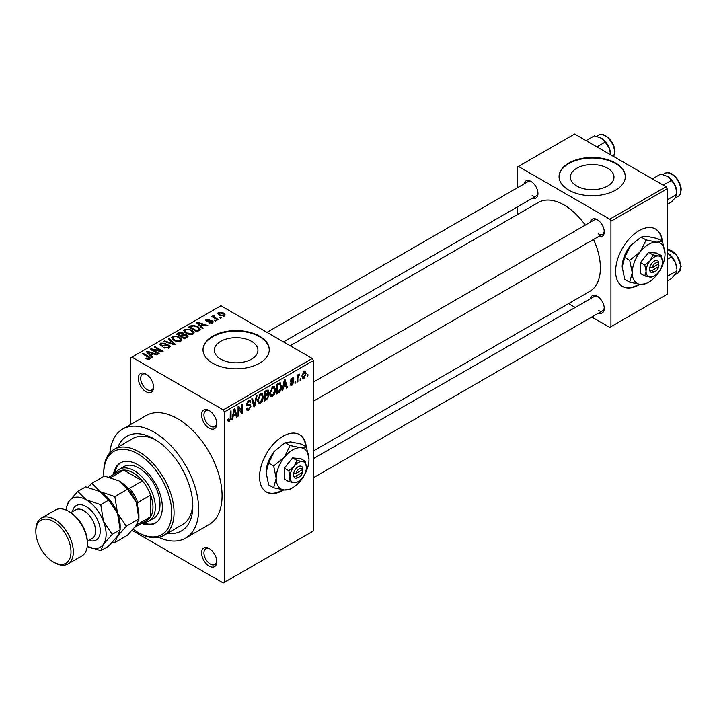 <?xml version="1.0" encoding="UTF-8"?>
<svg xmlns="http://www.w3.org/2000/svg" width="717" height="717" viewBox="0 0 717 717"><rect width="100%" height="100%" fill="white"/><g stroke="black" fill="none" stroke-linecap="round" stroke-linejoin="round"><path stroke-width="1.08" d="M209.194 428.148A10.764 6.22 60 0 1 201.585 414.964A10.764 6.22 60 0 1 209.194 410.563L209.194 410.563A10.764 6.22 60 0 1 216.812 423.756A10.764 6.22 60 0 1 209.194 428.148M209.803 410.949A9.106 5.261 -120 0 0 205.815 410.796A9.106 5.261 -120 0 0 204.417 418.092A9.106 5.261 -120 0 0 210.368 426.122A9.106 5.261 -120 0 0 214.921 426.57A9.106 5.261 -120 0 0 216.785 423.039M209.194 566.098A10.764 6.22 60 0 1 201.585 552.915A10.764 6.22 60 0 1 209.194 548.514L209.194 548.514A10.764 6.22 60 0 1 216.812 561.707A10.764 6.22 60 0 1 209.194 566.098M209.803 548.899A9.106 5.261 -120 0 0 205.815 548.747A9.106 5.261 -120 0 0 204.417 556.042A9.106 5.261 -120 0 0 210.368 564.073A9.106 5.261 -120 0 0 214.921 564.521A9.106 5.261 -120 0 0 216.785 560.981M145.945 391.634A10.764 6.22 60 0 1 138.336 378.451A10.764 6.22 60 0 1 145.945 374.05L145.945 374.05A10.764 6.22 60 0 1 153.563 387.234A10.764 6.22 60 0 1 145.945 391.634M146.555 374.435A9.106 5.261 -120 0 0 142.566 374.274A9.106 5.261 -120 0 0 141.168 381.578A9.106 5.261 -120 0 0 147.119 389.609A9.106 5.261 -120 0 0 151.672 390.057A9.106 5.261 -120 0 0 153.537 386.517M306.267 446.888A33.125 19.126 120 0 0 299.545 434.627A33.125 19.126 120 0 0 282.982 436.268A33.125 19.126 120 0 0 261.346 465.458A33.125 19.126 120 0 0 266.419 492.005A33.125 19.126 120 0 0 282.982 490.365A33.125 19.126 120 0 0 283.726 489.917M266.186 491.862A33.125 19.126 120 0 0 282.516 490.096A33.125 19.126 120 0 0 282.964 489.828M305.8 446.619A33.125 19.126 120 0 0 299.312 434.493M607.613 168.235A21.797 12.583 0 0 0 583.853 165.51A21.797 12.583 0 0 0 570.4 177.135A21.797 12.583 0 0 0 576.782 186.035A21.797 12.583 0 0 0 600.541 188.768A21.797 12.583 0 0 0 613.994 177.135A21.797 12.583 0 0 0 607.613 168.235M615.616 163.073A33.125 19.126 0 0 0 579.515 158.923A33.125 19.126 0 0 0 559.063 176.597A33.125 19.126 0 0 0 568.769 190.122A33.125 19.126 0 0 0 604.87 194.271A33.125 19.126 0 0 0 625.323 176.597A33.125 19.126 0 0 0 615.616 163.073M625.323 176.866A33.125 19.126 0 0 0 615.616 163.61A33.125 19.126 0 0 0 579.73 159.416A33.125 19.126 0 0 0 559.072 176.866M220.719 359.145A21.797 12.583 180 0 1 214.338 350.246A21.797 12.583 180 0 1 227.791 338.621A21.797 12.583 180 0 1 251.55 341.346A21.797 12.583 180 0 1 257.932 350.246A21.797 12.583 180 0 1 244.479 361.879A21.797 12.583 180 0 1 220.719 359.145M259.563 336.183A33.125 19.126 0 0 0 223.453 332.034A33.125 19.126 0 0 0 203.01 349.708A33.125 19.126 0 0 0 212.707 363.232A33.125 19.126 0 0 0 248.808 367.382A33.125 19.126 0 0 0 269.26 349.708A33.125 19.126 0 0 0 259.563 336.183M269.26 349.977A33.125 19.126 0 0 0 259.563 336.721A33.125 19.126 0 0 0 223.677 332.527A33.125 19.126 0 0 0 203.01 349.977M590.342 222.198A9.939 5.736 60 0 1 597.234 219.671L597.234 219.671A9.939 5.736 60 0 1 604.261 231.842A9.939 5.736 60 0 1 598.623 236.547M597.844 220.056A8.281 4.786 -120 0 0 594.259 219.94L313.437 382.071M524.046 183.928A9.939 5.736 60 0 1 530.938 181.401L530.938 181.401A9.939 5.736 60 0 1 537.965 193.572A9.939 5.736 60 0 1 532.337 198.268M531.548 181.786A8.281 4.786 -120 0 0 527.972 181.661L266.975 332.347M590.342 298.747A9.939 5.736 60 0 1 597.234 296.22L597.234 296.22A9.939 5.736 60 0 1 604.261 308.391A9.939 5.736 60 0 1 598.623 313.096M597.844 296.605A8.281 4.786 -120 0 0 594.259 296.488L313.437 458.62M117.911 447.139A54.662 31.557 60 0 1 154.146 438.965L154.146 438.965A54.662 31.557 60 0 1 192.801 505.915A54.662 31.557 60 0 1 167.608 533.206M155.947 440.059A49.688 28.689 -120 0 0 132.815 438.535L114.075 449.353A49.688 28.689 60 0 1 138.919 451.818A49.688 28.689 60 0 1 171.381 495.608A49.688 28.689 60 0 1 163.763 535.429A49.688 28.689 60 0 1 138.919 532.964L137.745 532.292A48.039 27.73 -120 0 0 171.713 512.673A48.039 27.73 -120 0 0 137.745 453.843A48.039 27.73 -120 0 0 103.786 473.453A48.039 27.73 -120 0 0 103.875 476.357M158.69 537.347A62.944 36.343 -120 0 0 185.622 538.108A62.944 36.343 -120 0 0 195.266 487.677A62.944 36.343 -120 0 0 154.146 432.208A62.944 36.343 -120 0 0 122.679 429.089A62.944 36.343 -120 0 0 109.871 452.794M185.622 538.108L209.041 524.584A62.944 36.343 -120 0 0 218.694 474.152A62.944 36.343 -120 0 0 177.574 418.683A62.944 36.343 -120 0 0 146.098 415.564L122.679 429.089M313.437 450.93L589.759 291.389A51.346 29.648 -120 0 0 593.568 239.469M585.278 225.12A51.346 29.648 -120 0 0 564.082 204.999A51.346 29.648 -120 0 0 538.413 202.454L290.197 345.755M662.329 241.315A33.125 19.126 120 0 0 655.607 229.055A33.125 19.126 120 0 0 639.044 230.695A33.125 19.126 120 0 0 617.4 259.886A33.125 19.126 120 0 0 622.481 286.433A33.125 19.126 120 0 0 639.044 284.792A33.125 19.126 120 0 0 639.788 284.353M622.248 286.298A33.125 19.126 120 0 0 638.578 284.524A33.125 19.126 120 0 0 639.026 284.255M661.863 241.046A33.125 19.126 120 0 0 655.374 228.92M300.871 378.603L300.871 379.956L300.127 380.386L300.127 379.033L300.871 378.603M297.896 378.101L297.896 381.677L297.143 382.107L297.143 375.224L297.896 374.785L297.896 375.887L298.783 374.157L299.491 374.113L297.896 378.101L297.143 377.671M295.762 381.552L295.762 382.905L295.019 383.335L295.019 381.982L295.762 381.552M293.845 381.91L292.043 385.172L290.833 385.352L290.224 384.007L290.968 383.461L292.097 384.16L293.101 382.511L292.912 382L290.761 382.071L290.331 380.996L292.007 378.065L293.253 377.886L293.737 379.033L292.993 379.589L292.034 379.033L291.075 380.422L293.414 380.691L293.845 381.91L291.927 380.799M290.968 383.461L292.097 384.16M292.993 379.589L291.308 378.603M290.466 380.073L291.317 380.852M283.448 387.18L282.812 390.38L282.023 390.837L284.291 380.055L285.079 379.607L287.454 387.7L286.675 388.148L286.029 385.692L283.448 387.18L282.865 386.848M272.657 396.367L270.515 396.116L269.78 393.292L272.657 386.651L274.369 386.499L275.534 389.86L274.79 393.687L272.657 396.367L269.924 394.789M270.981 396.528L270.515 396.116M260.414 403.438L258.272 403.187L257.537 400.364L260.414 393.723L262.126 393.57L263.282 396.931L262.547 400.758L260.414 403.438L257.681 401.861M258.738 403.599L258.272 403.187M229.332 421.381L228.167 421.381L227.719 419.355L228.472 418.809L229.368 420.252L230.175 419.078L230.274 411.244L231.026 410.814L231.026 417.24L229.332 421.381L227.809 420.494M227.728 419.66L229.368 420.252M223.247 409.891L312.262 358.5L313.437 360.526L313.437 530.938L224.421 582.329L224.421 411.917L223.247 409.891L131.892 357.147L130.718 357.819L130.718 424.446M313.437 360.526L224.421 411.917M233.195 416.201L232.55 419.4L231.77 419.848L234.038 409.075L234.817 408.618L237.202 416.711L236.422 417.169L235.776 414.713L233.195 416.201L232.604 415.86M238.797 408.215L238.797 415.788L238.053 416.227L238.053 406.754L238.842 406.297L241.988 412.069L241.988 404.478L242.731 404.047L242.731 413.521L241.934 413.978L238.053 407.785M249.91 404.505L251.04 406.1L248.718 410.187L247.033 410.411L246.254 408.412L246.998 407.865L247.535 409.183L248.781 409.04L250.296 406.548L249.955 405.705L247.06 405.831L246.46 404.37L248.584 400.552L250.134 400.337L250.825 402.085L250.081 402.64L249.633 401.484L248.611 401.645L247.204 403.976L247.499 404.836L246.469 404.245L247.446 404.8L250.475 404.63M257.036 395.793L254.696 406.611L253.97 407.032L251.757 398.84L252.527 398.392L254.293 405.741L256.256 396.241L257.036 395.793M267.405 393.588L268.929 395.614L266.661 399.71L264.349 401.036L264.349 391.572L268.104 389.958L268.714 391.428L268.337 393.974M279.863 382.788L281.602 386.293C281.799 388.874 280.858 391.016 278.779 392.71L276.592 393.974L276.592 384.5L280.544 382.905M306.087 373.432L304.017 378.262L302.762 378.388L301.938 375.896L304.017 371.128L305.281 371.021L306.087 373.432L305.272 372.957M307.898 374.543L307.898 375.896L307.154 376.326L307.154 374.973L307.898 374.543M224.421 582.329L223.247 583.002L132.116 530.392M221.23 317.739L220.486 318.169L219.312 317.497L220.056 317.066L221.23 317.739M216.113 320.696L215.369 321.126L214.204 320.445L214.948 320.015L216.113 320.696M203.162 328.171L202.382 328.619L196.449 322.578L197.238 322.13L207.813 325.491L207.034 325.939L203.933 324.9L201.36 326.387L203.162 328.171M194.002 333.217L194.002 332.141L193.115 334.095L189.691 334.588L186.142 333.387L183.713 330.636L184.708 329.237L191.797 330.008L194.11 332.706M181.751 340.288L181.751 339.204L180.872 341.167L177.449 341.659L173.899 340.458L171.471 337.707L172.465 336.3L179.546 337.08L181.858 339.777M169.176 347.915L163.942 347.745L168.289 347.324L169.015 346.436L168.396 345.639L160.76 345.657L159.712 344.321L160.635 343.138L165.322 343.255L161.612 343.676L160.94 344.474L161.531 345.244L162.598 345.585L166.039 344.725L169.122 345.2L170.207 346.616L169.176 347.915M152.909 357.183L152.121 357.64L146.196 351.599L146.976 351.142L157.552 354.503L156.772 354.951L153.68 353.911L151.099 355.399L152.909 357.183M312.262 358.5L220.908 305.756L131.892 357.147M148.052 359.441L145.632 358.563L146.268 358.07L148.876 358.527L149.055 357.711L142.432 353.768L143.176 353.338L148.742 356.546L150.453 358.24L149.799 359.1L148.052 359.441M148.876 359.432L149.055 357.711M159.147 353.58L158.403 354.01L150.203 349.278L151 348.82L160.716 350.801L154.146 347.001L154.89 346.571L163.091 351.303L162.293 351.769L152.587 349.788L159.147 353.58M175.056 344.402L174.321 344.823L163.915 341.364L164.686 340.916L173.684 344.079L168.414 338.765L169.194 338.316L175.056 344.402M187.012 337.492L184.708 338.827L176.507 334.095L178.82 332.76L182.934 332.76L183.848 334.221L186.877 334.794L188.096 336.273L187.012 337.492M183.884 333.979L183.848 334.973M199.138 330.492L196.951 331.756L188.75 327.024L192.174 325.222L197.811 326.477L200.276 329.139L199.138 330.492M212.501 322.901L208.772 322.847L211.703 322.381L211.784 321.261L206.317 321.306L205.537 320.293L206.299 319.352L209.731 319.343L207.177 319.827L206.944 320.804L212.375 320.75L213.299 321.897L212.501 322.901M211.703 323.233L211.784 321.261M207.177 319.827L206.944 321.575M218.246 319.459L217.502 319.89L211.542 316.448L212.286 316.018L213.236 316.573L213.066 315.444L214.096 315.22L214.733 315.838L214.078 316.896L218.246 319.459M213.236 317.434L213.066 316.34M214.087 316.08L214.078 317.918M224.475 315.991L219.312 315.408L217.556 313.463L218.3 312.424L223.399 312.97L225.219 314.951L224.475 315.991M163.763 535.429L182.503 524.602A49.688 28.689 -120 0 0 192.756 503.818M665.985 186.743L667.16 188.768L610.938 221.23L609.764 219.196L665.985 186.743L574.631 133.998L517.235 167.133L517.235 187.863M517.235 206.989L517.235 214.679M610.938 221.23L610.938 326.719L609.764 327.391L591.812 317.031M575.249 307.468L568.581 303.623M610.938 326.719L667.16 294.257L667.16 188.768M609.764 219.196L518.409 166.452M598.399 233.876A8.281 4.786 -120 0 0 602.54 234.28A8.281 4.786 -120 0 0 604.234 231.125M532.113 195.598A8.281 4.786 -120 0 0 536.253 196.01A8.281 4.786 -120 0 0 537.938 192.846M598.399 310.425A8.281 4.786 -120 0 0 602.54 310.828A8.281 4.786 -120 0 0 604.234 307.674M146.268 358.894L146.268 358.07M143.176 354.198L143.176 353.338M146.976 352.397L146.976 351.142M151.099 356.591L151.099 355.399M148.706 352.925L150.391 354.7L152.47 353.508L147.496 351.832L148.706 352.925L148.706 354.153M150.391 355.874L150.391 354.7M147.496 352.916L147.496 351.832M152.47 354.61L152.47 353.508M151 349.735L151 348.82M160.716 351.447L160.716 350.801M154.89 347.431L154.89 346.571M152.587 350.649L152.587 349.788M164.578 348.05L164.578 347.252M168.289 348.301L168.289 347.324M160.635 345.585L160.635 343.138M161.531 345.997L161.531 345.244M162.598 346.203L162.598 345.585M166.039 345.504L166.039 344.725M169.122 347.942L169.122 345.2M164.686 341.615L164.686 340.916M173.684 344.608L173.684 344.079M169.194 339.562L169.194 338.316M172.465 339.464L172.465 336.3M179.546 337.994L179.546 337.08M173.433 336.856L172.672 337.913L174.661 340.037L179.913 340.611L180.639 339.562L178.775 337.492L176.606 336.605L173.433 336.856M174.661 340.853L174.661 340.037M179.913 341.552L179.913 340.611M178.82 333.862L178.82 332.76M182.763 335.52L182.934 332.76M186.743 337.653L186.877 334.794M178.21 334.221L180.657 335.628L182.763 334.328L182.324 333.271L179.51 333.468L178.21 334.221L178.21 335.081M180.657 336.488L180.657 335.628M181.616 336.183L184.493 337.841L186.743 336.425L186.142 335.224L183.086 335.332L181.616 336.183L181.616 337.044M184.493 338.702L184.493 337.841M186.07 338.039L186.07 336.927M184.708 332.392L184.708 329.237M191.797 330.922L191.797 330.008M185.676 329.784L184.923 330.851L186.904 332.966L192.156 333.539L192.891 332.491L191.027 330.429L188.858 329.542L185.676 329.784M186.904 333.781L186.904 332.966M192.156 334.489L192.156 333.539M192.174 326.172L192.174 325.222M197.811 327.382L197.811 326.477M190.453 327.149L196.736 330.77L198.08 329.999L198.761 328.225L197.05 326.898L192.998 325.868L190.453 327.149L190.453 328.01M196.736 331.63L196.736 330.77M199.057 330.537L198.761 328.225M198.08 331.102L198.08 329.999M197.238 323.376L197.238 322.13M201.36 327.579L201.36 326.387M198.959 323.905L200.652 325.688L202.723 324.487L197.749 322.811L198.959 323.905L198.959 325.133M200.652 326.862L200.652 325.688M197.749 323.905L197.749 322.811M202.723 325.599L202.723 324.487M209.409 323.089L209.409 322.354M206.299 321.297L206.299 319.352M207.679 321.709L207.679 320.947M212.375 322.973L212.375 320.75M214.948 320.875L214.948 320.015M212.286 316.878L212.286 316.018M214.096 316.08L214.096 315.22M215.154 318.536L215.154 317.676M220.056 317.927L220.056 317.066M218.3 314.709L218.3 312.424M223.399 313.894L223.399 312.97M223.641 316.314L222.718 313.437L219.133 312.926L218.721 315.032M219.133 312.926L220.056 314.969L223.641 315.489L224.054 314.88L224.054 316.188M220.056 315.794L220.056 314.969M231.941 419.042L232.55 419.4M236.135 416.102L237.202 416.711M234.817 414.157L235.776 414.713M234.145 411.791L233.446 414.946L235.517 413.754L234.486 409.801L234.145 411.791L233.536 411.441M232.873 414.614L233.446 414.946M233.948 409.488L234.486 409.801M238.053 415.358L238.797 415.788M240.392 411.146L241.988 412.069M241.199 412.633L242.731 413.521M246.263 408.771L248.718 410.187M248.387 400.678L250.825 402.085M247.777 401.17L248.611 401.645M246.531 403.581L247.204 403.976M248.682 404.738L251.04 406.1M253.701 406.037L254.696 406.611M253.495 405.284L254.293 405.741M262.494 396.474L263.282 396.931M261.965 400.418L262.547 400.758M259.599 394.35L260.423 394.825L258.281 399.952L259.142 402.443L260.405 402.336L262.539 397.335L262.225 395.372L260.19 393.857M257.564 399.53L258.281 399.952M262.225 395.372L260.423 394.825M266.652 390.245L268.714 391.428M266.545 394.242L268.929 395.614M265.093 392.244L265.093 395.076L267.28 393.723L267.97 392.02L267.638 391.115L265.093 392.244L264.349 391.814M264.349 394.646L265.093 395.076M265.093 396.178L265.093 399.503L267.45 398.025L268.185 396.053L267.791 395.031L265.093 396.178L264.349 395.748M264.349 399.073L265.093 399.503M265.613 394.78L266.563 395.336M274.736 389.403L275.534 389.86M274.208 393.355L274.79 393.687M271.842 387.279L272.666 387.754L270.524 392.88L271.393 395.372L272.648 395.264L274.781 390.263L274.468 388.3L272.442 386.786M269.807 392.468L270.524 392.88M274.468 388.3L272.666 387.754M277.82 392.154L278.779 392.71M280.822 385.845L281.602 386.293M277.345 385.181L277.345 392.432L280.553 389.197L280.858 386.714L279.72 383.989L277.345 385.181L276.592 384.751M276.592 392.002L277.345 392.432M277.703 383.864L278.662 384.42M278.599 383.344L280.087 384.088L278.698 383.29M282.193 390.03L282.812 390.38M286.397 387.09L287.454 387.7M285.07 385.137L286.029 385.692M284.398 382.779L283.699 385.934L285.778 384.733L284.739 380.781L284.398 382.779L283.798 382.43M283.125 385.603L283.699 385.934M284.21 380.476L284.739 380.781M290.242 384.133L292.043 385.172M290.367 380.53L292.912 382M292.034 378.047L293.737 379.033M295.019 382.475L295.762 382.905M297.143 381.247L297.896 381.677M297.143 375.457L297.896 375.887M298.326 374.668L299.276 375.224M298.147 375.063L298.738 375.403M297.143 376.111L298.03 376.622M300.127 379.526L300.871 379.956M302.036 377.115L304.017 378.262M303.623 371.397L304.779 372.069L303.99 372.123L302.682 375.466L304.035 377.267L305.343 373.924L303.291 371.72M301.974 375.054L302.682 375.466M301.965 376.586L304.035 377.267M307.154 375.466L307.898 375.896M141.616 523.347A34.783 20.085 -120 0 0 155.141 523.195A34.783 20.085 -120 0 0 160.474 495.322A34.783 20.085 -120 0 0 137.745 464.67A34.783 20.085 -120 0 0 120.357 462.94A34.783 20.085 -120 0 0 113.456 474.573M142.791 522.675A34.783 20.085 -120 0 0 155.714 522.836M133.129 529.254A48.039 27.73 -120 0 0 137.745 532.292L138.919 532.964M103.786 473.453L103.786 472.1A49.688 28.689 60 0 1 114.075 449.353M115.258 473.534A29.818 17.217 60 0 1 119.327 469.276L124.014 466.57A29.818 17.217 60 0 1 138.919 468.049A29.818 17.217 60 0 1 158.394 494.318A29.818 17.217 60 0 1 153.823 518.212L149.145 520.918A29.818 17.217 60 0 1 143.418 522.308M120.949 462.617A34.783 20.085 -120 0 0 114.63 473.901M663.198 185.129L671.471 180.352L675.62 186.492A13.256 7.654 -120 0 1 676.875 192.622L675.62 197.309L671.471 201.997L667.16 204.488M667.16 199.909L676.875 194.298L675.62 186.492A13.256 7.654 -120 0 0 667.509 176.391L671.471 180.352M652.371 178.883L660.644 174.106L667.509 176.391M119.327 469.276A29.818 17.217 60 0 1 142.307 477.262A29.818 17.217 60 0 1 155.32 507.269A29.818 17.217 60 0 1 149.145 520.918M134.769 527.3L147.146 520.157A28.16 16.258 -120 0 0 150.633 516.733A28.16 16.258 -120 0 0 152.972 507.269A28.16 16.258 -120 0 0 150.633 495.097A28.16 16.258 -120 0 0 142.432 480.892L123.691 470.074A28.16 16.258 -120 0 0 118.986 471.383L109.118 477.083M127.366 487.847L129.553 488.331L142.432 480.892A28.16 16.258 -120 0 0 123.691 470.074L110.812 477.513A28.16 16.258 60 0 0 110.723 477.513M137.422 523.527L137.745 524.172L150.633 516.733L150.633 495.097L137.745 502.536L137.081 504.669M137.745 524.172A28.16 16.258 60 0 1 134.805 527.255M129.553 488.331A28.16 16.258 60 0 1 137.745 502.536M667.16 281.037L671.471 278.546L675.62 273.858L676.875 270.847L667.16 276.457M675.62 263.04L676.875 269.171A13.256 7.654 -120 0 0 675.62 263.04A13.256 7.654 -120 0 0 667.509 252.94L671.471 256.901L675.62 263.04M667.16 259.393L671.471 256.901M610.588 154.352L609.333 148.213A13.256 7.654 -120 0 0 601.213 138.121L605.175 142.083L609.333 148.213A13.256 7.654 -120 0 1 610.588 154.352M596.903 146.86L605.175 142.083M586.076 140.604L594.348 135.827L601.213 138.121M69.818 512.001L68.644 511.329L69.818 512.001A24.844 14.349 60 0 1 87.384 542.428L87.384 543.782A26.502 15.299 -120 0 0 68.644 511.329L68.644 511.329A26.502 15.299 -120 0 0 55.397 510.011L41.335 518.122A26.502 15.299 60 0 1 54.591 519.44A26.502 15.299 60 0 1 71.906 542.796A26.502 15.299 60 0 1 67.837 564.028A26.502 15.299 60 0 1 54.591 562.72L53.416 562.038A24.844 14.349 -120 0 0 70.992 551.902A24.844 14.349 -120 0 0 53.416 521.465A24.844 14.349 -120 0 0 35.85 531.611A24.844 14.349 -120 0 0 53.416 562.038L54.591 562.72M67.837 564.028L81.899 555.917A26.502 15.299 -120 0 0 87.384 543.782M119.013 480.892A28.16 16.258 60 0 1 136.257 502.348A28.16 16.258 -120 0 1 138.919 515.38L138.919 518.938L136.257 525.337L127.429 535.294L114.845 542.554L117.516 536.155L126.344 526.197L138.919 518.938L136.257 502.348L127.429 489.308L114.845 496.576L100.272 491.71L91.857 483.303L104.431 476.034L119.013 480.892L127.429 489.308M126.344 526.197L117.516 513.166L114.845 496.576M91.857 483.303L87.958 487.327M112.578 542.088L114.845 542.554M100.792 550.674L87.241 546.372A28.16 16.258 -120 0 0 103.454 544.275L112.282 534.317L120.178 529.755L120.178 526.197A28.16 16.258 -120 0 0 117.516 513.166A28.16 16.258 -120 0 0 100.272 491.71L108.688 500.125L117.516 513.166L120.178 529.755L117.516 536.155L108.688 546.112L100.792 550.674L103.454 544.275A28.16 16.258 -120 0 0 103.454 521.277A28.16 16.258 -120 0 0 86.21 499.83A28.16 16.258 -120 0 0 68.966 501.371A28.16 16.258 -120 0 0 66.331 510.154L66.305 507.77L68.966 501.371L77.794 491.414L85.69 486.852L100.272 491.71M112.282 534.317L103.454 521.277L100.792 504.687L86.21 499.83L77.794 491.414M100.792 504.687L108.688 500.125M35.85 531.611L35.85 530.257A26.502 15.299 60 0 1 41.335 518.122M302.691 469.518L296.067 473.337L293.522 473.453L293.674 476.079A6.623 3.827 120 0 0 298.209 477.513L299.383 476.841A4.965 2.868 120 0 0 302.691 472.216L302.691 469.518A4.965 2.868 120 0 0 299.383 468.721A4.965 2.868 120 0 0 296.067 473.337M302.744 468.129A6.623 3.827 120 0 0 298.209 466.695A6.623 3.827 120 0 0 293.674 473.372L293.522 473.453M306.41 467.367A11.597 6.695 120 0 0 302.314 461.542A11.597 6.695 120 0 0 294.113 466.274A11.597 6.695 120 0 0 290.009 476.841A11.597 6.695 120 0 0 294.113 482.666A11.597 6.695 120 0 0 302.314 477.934A11.597 6.695 120 0 0 306.41 467.367L305.137 461.174L302.314 461.542L296.946 460.439L294.113 466.274L288.745 470.639L290.009 476.841L288.745 481.573L294.113 482.666L297.734 481.833M288.745 481.573L284.389 479.055L284.389 468.129L292.59 457.93L300.79 458.656L305.137 461.174M296.946 460.439L292.59 457.93M288.745 470.639L284.389 468.129M290.053 445.526L284.389 457.195A23.186 13.39 120 0 0 276.188 478.329A23.186 13.39 120 0 0 284.389 489.989A23.186 13.39 120 0 0 300.79 480.524A23.186 13.39 120 0 0 308.982 459.391A23.186 13.39 120 0 0 300.79 447.731A23.186 13.39 120 0 0 284.389 457.195L273.652 465.933L268.651 463.039L274.315 451.378L285.052 442.64L290.717 441.914L301.454 444.11L306.446 446.996L300.79 447.731L290.053 445.526L285.052 442.64M273.652 465.933L276.188 478.329L273.652 487.793L284.389 489.989L290.053 489.254L291.631 488.313M273.652 487.793L268.651 484.907L266.115 472.512L268.651 463.039M308.982 459.391L306.446 446.996M274.315 451.378A23.186 13.39 120 0 0 266.115 472.512M293.674 476.079L296.067 476.043L302.691 472.216M296.067 476.043A4.965 2.868 120 0 0 299.383 476.841M301.723 470.074L302.897 470.755M658.753 263.946L652.129 267.773L649.584 267.889L649.736 270.506A6.623 3.827 120 0 0 654.271 271.94L655.446 271.268A4.965 2.868 120 0 0 658.753 266.652L658.753 263.946A4.965 2.868 120 0 0 655.446 263.157A4.965 2.868 120 0 0 652.129 267.773M658.806 262.565A6.623 3.827 120 0 0 654.271 261.122A6.623 3.827 120 0 0 649.736 267.8L649.584 267.889M662.472 261.804A11.597 6.695 120 0 0 658.367 255.969A11.597 6.695 120 0 0 650.176 260.701A11.597 6.695 120 0 0 646.071 271.268A11.597 6.695 120 0 0 650.176 277.103A11.597 6.695 120 0 0 658.367 272.37A11.597 6.695 120 0 0 662.472 261.804L661.199 255.602L658.367 255.969L652.999 254.867L650.176 260.701L644.807 265.066L646.071 271.268L644.807 276L650.176 277.103L653.796 276.26M644.807 276L640.451 273.491L640.451 262.556L648.652 252.357L656.853 253.092L661.199 255.602M652.999 254.867L648.652 252.357M644.807 265.066L640.451 262.556M646.116 239.962L640.451 251.622A23.186 13.39 120 0 0 632.251 272.756A23.186 13.39 120 0 0 640.451 284.416A23.186 13.39 120 0 0 656.853 274.952A23.186 13.39 120 0 0 665.044 253.818A23.186 13.39 120 0 0 656.853 242.158A23.186 13.39 120 0 0 640.451 251.622L629.714 260.361L624.713 257.475L630.377 245.806L641.115 237.076L646.779 236.341L657.507 238.537L662.508 241.423L656.853 242.158L646.116 239.962L641.115 237.076M629.714 260.361L632.251 272.756L629.714 282.22L640.451 284.416L646.116 283.69L647.693 282.74M629.714 282.22L624.713 279.334L622.177 266.939L624.713 257.475M665.044 253.818L662.508 241.423M630.377 245.806A23.186 13.39 120 0 0 622.177 266.939M649.736 270.506L652.129 270.479L658.753 266.652M652.129 270.479A4.965 2.868 120 0 0 655.446 271.268M657.785 264.501L658.959 265.182M148.742 357.451L148.742 356.546M164.327 346.006L164.327 345.227M172.098 344.079L172.098 343.506M182.055 335.932L182.055 334.821M190.839 326.925L190.839 325.814M208.862 321.592L208.862 320.651M230.274 416.81L231.026 417.24M246.478 404.693L248.44 405.831M253.128 403.922L253.997 404.415M265.702 399.154L266.661 399.71M265.433 390.944L266.392 391.5M290.331 380.978L292.178 382.044M664.865 173.442C670.646 169.454 681.517 180.863 681.15 189.915C680.63 193.904 679.626 196.064 678.112 196.386A13.256 7.654 -120 0 0 680.863 190.328A13.256 7.654 -120 0 0 675.073 176.991A13.256 7.654 -120 0 0 664.865 173.442L662.858 174.598M667.16 249.301L676.552 254.625L681.15 266.464L678.112 272.935A13.256 7.654 -120 0 0 680.863 266.876A13.256 7.654 -120 0 0 667.16 249.373M613.501 156.44A13.256 7.654 -120 0 0 614.568 152.049A13.256 7.654 -120 0 0 608.778 138.713A13.256 7.654 -120 0 0 598.57 135.163L596.562 136.32M72.435 511.651A19.879 11.472 60 0 1 86.21 506.587A19.879 11.472 60 0 1 100.201 529.28A19.879 11.472 60 0 1 89.007 540.34M87.357 541.29L92.152 538.521A16.563 9.563 -120 0 0 94.689 525.247A16.563 9.563 -120 0 0 83.871 510.647A16.563 9.563 -120 0 0 75.59 509.832L70.795 512.592M149.217 358.052L149.217 359.351M169.015 346.436L169.015 348.005M160.94 344.474L160.94 345.755M172.672 337.913L172.672 339.634M180.639 339.562L180.639 341.283M184.923 330.851L184.923 332.563M192.891 332.491L192.891 334.212M212.187 321.799L212.187 323.062M206.657 320.418L206.657 321.467M213.845 316.457L213.845 317.783M247.535 409.183L246.254 408.448M249.955 405.705L248.396 404.809M249.633 401.484L248.315 400.722M259.142 402.443L257.627 401.565M267.638 391.115L266.392 390.389M267.791 395.031L266.491 394.269M271.393 395.372L269.87 394.493M291.326 384.267L290.51 383.801M292.706 378.926L291.64 378.307M678.112 196.386L674.93 198.233M313.437 401.197L602.54 234.28M602.54 310.828L313.437 477.746M536.253 196.01L283.538 341.91M678.112 272.935L674.93 274.781M613.564 156.476L614.854 151.645C615.222 142.584 604.35 131.184 598.57 135.163"/></g></svg>
